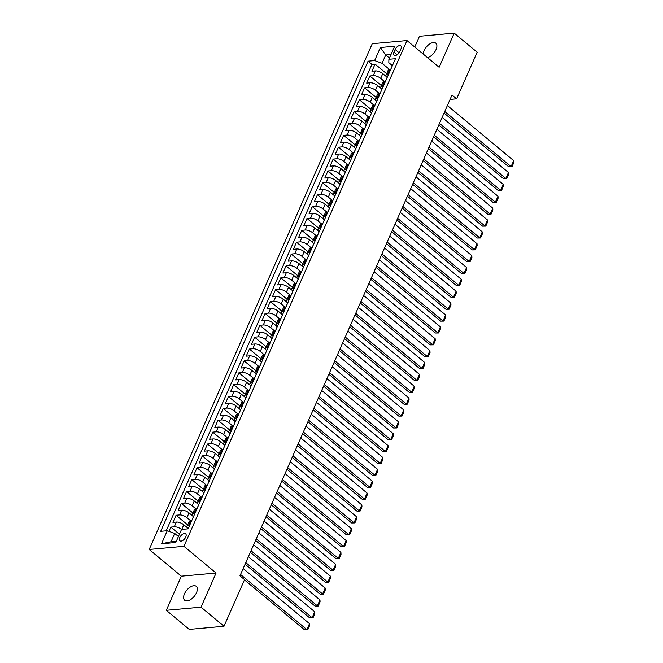 <?xml version="1.0" encoding="UTF-8"?>
<svg xmlns="http://www.w3.org/2000/svg" width="663" height="663" viewBox="0 0 663 663"><rect width="100%" height="100%" fill="white"/><g stroke="black" fill="none" stroke-linecap="round" stroke-linejoin="round"><path stroke-width="0.99" d="M196.472 592.763A9.05 4.84 -50.3 0 0 196.248 586.341A9.05 4.84 -50.3 0 0 184.463 593.849A9.05 4.84 -50.3 0 0 184.687 600.264A9.05 4.84 -50.3 0 0 196.472 592.763M427.502 57.615A9.05 4.84 -50.3 0 0 436.03 49.609A9.05 4.84 -50.3 0 0 435.806 43.194A9.05 4.84 -50.3 0 0 424.013 50.695A9.05 4.84 -50.3 0 0 423.151 54.001M185.764 537.03A4.525 2.42 -50.3 0 0 185.648 533.823A4.525 2.42 -50.3 0 0 179.756 537.577A4.525 2.42 -50.3 0 0 179.872 540.784A4.525 2.42 -50.3 0 0 185.764 537.03M166.297 610.308L201.022 607.167L216.08 573.031L181.347 576.18L166.297 610.308L189.262 629.394L223.995 626.253L244.548 579.653L239.956 575.832L452.017 95.016L456.616 98.828L477.169 52.236L454.196 33.15L419.464 36.291L414.74 47.007M181.347 576.18L149.192 549.461L372.258 43.708L406.983 40.567L183.924 546.312L149.192 549.461M386.322 76.577L382.775 73.634A5.652 2.246 -156.2 0 0 375.349 70.916L371.926 71.231L375.067 64.104L386.645 73.726M384.432 81.499L380.686 78.383A5.652 2.246 -156.2 0 0 373.252 75.665L369.83 75.98L381.407 85.602M369.83 75.98L366.689 83.099L370.111 82.792A5.652 2.246 -156.2 0 1 377.545 85.502L381.084 88.452M375.846 100.32L372.308 97.378A5.652 2.246 -156.2 0 0 364.874 94.66L361.451 94.975L364.592 87.847L376.178 97.469M370.617 112.196L367.07 109.246A5.652 2.246 -156.2 0 0 359.636 106.536L356.213 106.842L359.354 99.723L370.94 109.345M365.379 124.064L361.832 121.122A5.652 2.246 -156.2 0 0 354.407 118.404L350.976 118.718L354.117 111.591L365.703 121.221M360.142 135.94L356.595 132.99A5.652 2.246 -156.2 0 0 349.169 130.279L345.738 130.586L348.879 123.467L360.465 133.089M354.904 147.808L351.357 144.865A5.652 2.246 -156.2 0 0 343.931 142.155L340.509 142.462L343.649 135.335L355.227 144.965M349.666 159.684L346.127 156.733A5.652 2.246 -156.2 0 0 338.694 154.023L335.271 154.33L338.412 147.211L349.989 156.833M344.437 171.551L340.89 168.609A5.652 2.246 -156.2 0 0 333.456 165.899L330.033 166.206L333.174 159.079L344.76 168.709M339.199 183.427L335.652 180.485A5.652 2.246 -156.2 0 0 328.226 177.767L324.795 178.074L327.936 170.955L339.522 180.576M333.961 195.295L330.414 192.353A5.652 2.246 -156.2 0 0 322.989 189.643L319.558 189.95L322.699 182.831L334.285 192.452M328.724 207.171L325.177 204.229A5.652 2.246 -156.2 0 0 317.751 201.511L314.32 201.825L317.469 194.698L329.047 204.32M323.486 219.039L319.947 216.097A5.652 2.246 -156.2 0 0 312.513 213.387L309.091 213.693L312.232 206.574L323.809 216.196M318.248 230.915L314.71 227.973A5.652 2.246 -156.2 0 0 307.276 225.254L303.853 225.569L306.994 218.442L318.58 228.064M313.019 242.791L309.472 239.84A5.652 2.246 -156.2 0 0 302.038 237.13L298.615 237.437L301.756 230.318L313.342 239.94M307.781 254.658L304.234 251.716A5.652 2.246 -156.2 0 0 296.809 248.998L293.377 249.313L296.518 242.186L308.104 251.807M302.543 266.534L298.996 263.584A5.652 2.246 -156.2 0 0 291.571 260.874L288.14 261.181L291.281 254.062L302.867 263.683M297.306 278.402L293.759 275.46A5.652 2.246 -156.2 0 0 286.333 272.742L282.91 273.057L286.051 265.929L297.629 275.551M292.068 290.278L288.529 287.328A5.652 2.246 -156.2 0 0 281.095 284.618L277.673 284.924L280.814 277.805L292.391 287.427M286.83 302.146L283.292 299.204A5.652 2.246 -156.2 0 0 275.858 296.485L272.435 296.8L275.576 289.673L287.162 299.295M281.601 314.022L278.054 311.071A5.652 2.246 -156.2 0 0 270.62 308.361L267.197 308.668L270.338 301.549L281.924 311.171M276.363 325.889L272.816 322.947A5.652 2.246 -156.2 0 0 265.391 320.229L261.96 320.544L265.101 313.417L276.686 323.047M271.126 337.765L267.579 334.815A5.652 2.246 -156.2 0 0 260.153 332.105L256.722 332.412L259.871 325.293L271.449 334.914M265.888 349.633L262.349 346.691A5.652 2.246 -156.2 0 0 254.915 343.981L251.492 344.288L254.633 337.16L266.211 346.79M260.65 361.509L257.111 358.559A5.652 2.246 -156.2 0 0 249.678 355.849L246.255 356.155L249.396 349.036L260.982 358.658M255.421 373.377L251.874 370.435A5.652 2.246 -156.2 0 0 244.44 367.725L241.017 368.031L244.158 360.904L255.744 370.534M250.183 385.253L246.636 382.311A5.652 2.246 -156.2 0 0 239.21 379.592L235.779 379.907L238.92 372.78L250.506 382.402M244.945 397.12L241.398 394.178A5.652 2.246 -156.2 0 0 233.973 391.468L230.542 391.775L233.683 384.656L245.269 394.278M239.708 408.996L236.161 406.054A5.652 2.246 -156.2 0 0 228.735 403.336L225.312 403.651L228.453 396.524L240.031 406.146M234.47 420.864L230.931 417.922A5.652 2.246 -156.2 0 0 223.497 415.212L220.075 415.519L223.216 408.4L234.793 418.021M229.232 432.74L225.693 429.798A5.652 2.246 -156.2 0 0 218.26 427.08L214.837 427.395L217.978 420.267L229.564 429.889M224.003 444.616L220.456 441.666A5.652 2.246 -156.2 0 0 213.022 438.956L209.599 439.262L212.74 432.143L224.326 441.765M218.765 456.484L215.218 453.542A5.652 2.246 -156.2 0 0 207.792 450.823L204.361 451.138L207.502 444.011L219.088 453.633M213.527 468.36L209.98 465.409A5.652 2.246 -156.2 0 0 202.555 462.699L199.124 463.006L202.273 455.887L213.851 465.509M208.29 480.227L204.743 477.285A5.652 2.246 -156.2 0 0 197.317 474.567L193.894 474.882L197.035 467.755L208.613 477.377M203.052 492.103L199.513 489.153A5.652 2.246 -156.2 0 0 192.079 486.443L188.657 486.75L191.798 479.631L203.384 489.253M197.823 503.971L194.276 501.029A5.652 2.246 -156.2 0 0 186.842 498.311L183.419 498.626L186.56 491.498L198.146 501.129M192.585 515.847L189.038 512.897A5.652 2.246 -156.2 0 0 181.612 510.187L178.181 510.493L181.322 503.374L192.908 512.996M187.347 527.715L183.8 524.773A5.652 2.246 -156.2 0 0 176.375 522.054L172.944 522.369L176.085 515.242L187.67 524.872M395.115 49.501L393.963 52.112A4.384 2.345 -50.3 0 0 394.071 55.22A4.384 2.345 -50.3 0 0 399.781 51.59L400.933 48.979A4.384 2.345 -50.3 0 0 400.825 45.871A4.384 2.345 -50.3 0 0 395.115 49.501L399.085 52.808M389.438 58.079L385.725 54.996L382.062 63.3L374.628 60.59L368.064 61.187L160.703 531.32L167.275 530.723L161.515 543.784L175.786 542.491L181.546 529.43L188.118 528.842L395.471 58.7L388.899 59.297L388.816 62.695L392.355 65.629M374.628 60.59L380.388 47.529L394.659 46.236L388.899 59.297M190.695 520.762L186.941 517.646L189.038 512.897M195.925 508.894L192.179 505.778L194.276 501.029M201.162 497.018L197.417 493.902L199.513 489.153M206.4 485.15L202.654 482.034L204.743 477.285M211.638 473.274L207.892 470.158L209.98 465.409M216.876 461.398L213.121 458.29L215.218 453.542M222.105 449.531L218.359 446.414L220.456 441.666M227.343 437.655L223.597 434.547L225.693 429.798M232.58 425.787L228.834 422.671L230.931 417.922M237.818 413.911L234.072 410.803L236.161 406.054M243.056 402.043L239.31 398.927L241.398 394.178M248.294 390.167L244.539 387.059L246.636 382.311M253.523 378.3L249.777 375.183L251.874 370.435M258.761 366.424L255.015 363.307L257.111 358.559M263.998 354.556L260.252 351.44L262.349 346.691M269.236 342.68L265.49 339.564L267.579 334.815M274.474 330.812L270.719 327.696L272.816 322.947M279.703 318.936L275.957 315.82L278.054 311.071M284.941 307.068L281.195 303.952L283.292 299.204M290.179 295.192L286.433 292.076L288.529 287.328M295.416 283.325L291.67 280.209L293.759 275.46M300.654 271.449L296.908 268.333L298.996 263.584M305.892 259.573L302.137 256.465L304.234 251.716M311.121 247.705L307.375 244.589L309.472 239.84M316.359 235.829L312.613 232.721L314.71 227.973M321.596 223.961L317.85 220.845L319.947 216.097M326.834 212.085L323.088 208.978L325.177 204.229M332.072 200.218L328.318 197.102L330.414 192.353M337.31 188.342L333.555 185.234L335.652 180.485M342.539 176.474L338.793 173.358L340.89 168.609M347.777 164.598L344.031 161.482L346.127 156.733M353.014 152.73L349.268 149.614L351.357 144.865M358.252 140.854L354.506 137.738L356.595 132.99M363.49 128.987L359.736 125.871L361.832 121.122M368.719 117.111L364.973 113.995L367.07 109.246M373.957 105.243L370.211 102.127L372.308 97.378M379.195 93.367L375.449 90.251L377.545 85.502M375.067 64.104L371.918 64.394L166.198 530.823M181.596 529.43A5.652 2.246 23.8 0 0 174.278 526.803L170.855 527.118L168.982 531.345M176.085 515.242L179.516 514.936A5.652 2.246 23.8 0 1 186.941 517.646M181.322 503.374L184.753 503.06A5.652 2.246 23.8 0 1 192.179 505.778M186.56 491.498L189.983 491.192A5.652 2.246 23.8 0 1 197.417 493.902M191.798 479.631L195.22 479.316A5.652 2.246 23.8 0 1 202.654 482.034M197.035 467.755L200.458 467.448A5.652 2.246 23.8 0 1 207.892 470.158M202.273 455.887L205.696 455.572A5.652 2.246 23.8 0 1 213.121 458.29M207.502 444.011L210.933 443.704A5.652 2.246 23.8 0 1 218.359 446.414M212.74 432.143L216.171 431.828A5.652 2.246 23.8 0 1 223.597 434.547M217.978 420.267L221.401 419.961A5.652 2.246 23.8 0 1 228.834 422.671M223.216 408.4L226.638 408.085A5.652 2.246 23.8 0 1 234.072 410.803M228.453 396.524L231.876 396.217A5.652 2.246 23.8 0 1 239.31 398.927M233.683 384.656L237.114 384.341A5.652 2.246 23.8 0 1 244.539 387.059M238.92 372.78L242.351 372.473A5.652 2.246 23.8 0 1 249.777 375.183M244.158 360.904L247.581 360.597A5.652 2.246 23.8 0 1 255.015 363.307M249.396 349.036L252.818 348.73A5.652 2.246 23.8 0 1 260.252 351.44M254.633 337.16L258.056 336.854A5.652 2.246 23.8 0 1 265.49 339.564M259.871 325.293L263.294 324.978A5.652 2.246 23.8 0 1 270.719 327.696M265.101 313.417L268.532 313.11A5.652 2.246 23.8 0 1 275.957 315.82M270.338 301.549L273.769 301.234A5.652 2.246 23.8 0 1 281.195 303.952M275.576 289.673L278.999 289.366A5.652 2.246 23.8 0 1 286.433 292.076M280.814 277.805L284.236 277.49A5.652 2.246 23.8 0 1 291.67 280.209M286.051 265.929L289.474 265.623A5.652 2.246 23.8 0 1 296.908 268.333M291.281 254.062L294.712 253.747A5.652 2.246 23.8 0 1 302.137 256.465M296.518 242.186L299.949 241.879A5.652 2.246 23.8 0 1 307.375 244.589M301.756 230.318L305.187 230.003A5.652 2.246 23.8 0 1 312.613 232.721M306.994 218.442L310.417 218.135A5.652 2.246 23.8 0 1 317.85 220.845M312.232 206.574L315.654 206.259A5.652 2.246 23.8 0 1 323.088 208.978M317.469 194.698L320.892 194.392A5.652 2.246 23.8 0 1 328.318 197.102M322.699 182.831L326.13 182.516A5.652 2.246 23.8 0 1 333.555 185.234M327.936 170.955L331.367 170.648A5.652 2.246 23.8 0 1 338.793 173.358M333.174 159.079L336.597 158.772A5.652 2.246 23.8 0 1 344.031 161.482M338.412 147.211L341.835 146.904A5.652 2.246 23.8 0 1 349.268 149.614M343.649 135.335L347.072 135.028A5.652 2.246 23.8 0 1 354.506 137.738M348.879 123.467L352.31 123.152A5.652 2.246 23.8 0 1 359.736 125.871M354.117 111.591L357.548 111.285A5.652 2.246 23.8 0 1 364.973 113.995M359.354 99.723L362.785 99.409A5.652 2.246 23.8 0 1 370.211 102.127M364.592 87.847L368.015 87.541A5.652 2.246 23.8 0 1 375.449 90.251M388.601 74.281L387.524 74.38A5.652 2.246 -156.2 0 0 386.023 75.151A5.652 2.246 -156.2 0 0 387.126 77.488M390.698 69.532L389.612 69.632A5.652 2.246 -156.2 0 0 388.112 70.402L386.023 75.151M385.46 81.4L384.383 81.499A5.652 2.246 -156.2 0 0 382.882 82.27L380.786 87.019A5.652 2.246 23.8 0 1 382.286 86.248L383.363 86.149M380.222 93.276L379.145 93.375A5.652 2.246 -156.2 0 0 377.645 94.146L375.548 98.895A5.652 2.246 23.8 0 1 377.048 98.124L378.125 98.025M374.985 105.144L373.907 105.243A5.652 2.246 -156.2 0 0 372.407 106.014L370.31 110.762A5.652 2.246 23.8 0 1 371.81 109.992L372.888 109.892M369.747 117.019L368.669 117.119A5.652 2.246 -156.2 0 0 367.169 117.89L365.073 122.638A5.652 2.246 23.8 0 1 366.573 121.868L367.658 121.768M364.509 128.887L363.432 128.987A5.652 2.246 -156.2 0 0 361.932 129.757L359.843 134.506A5.652 2.246 23.8 0 1 361.343 133.735L362.421 133.636M359.28 140.763L358.202 140.863A5.652 2.246 -156.2 0 0 356.702 141.633L354.606 146.382A5.652 2.246 23.8 0 1 356.106 145.611L357.183 145.512M354.042 152.631L352.965 152.73A5.652 2.246 -156.2 0 0 351.465 153.501L349.368 158.25A5.652 2.246 23.8 0 1 350.868 157.479L351.945 157.38M348.804 164.507L347.727 164.606A5.652 2.246 -156.2 0 0 346.227 165.377L344.13 170.126A5.652 2.246 23.8 0 1 345.63 169.355L346.708 169.256M343.567 176.383L342.489 176.474A5.652 2.246 -156.2 0 0 340.989 177.245L338.892 181.993A5.652 2.246 23.8 0 1 340.392 181.223L341.47 181.132M338.329 188.251L337.252 188.35A5.652 2.246 -156.2 0 0 335.751 189.121L333.663 193.869A5.652 2.246 23.8 0 1 335.163 193.099L336.24 192.999M333.099 200.127L332.014 200.218A5.652 2.246 -156.2 0 0 330.514 200.988L328.425 205.737A5.652 2.246 23.8 0 1 329.925 204.966L331.003 204.875M327.862 211.994L326.784 212.094A5.652 2.246 -156.2 0 0 325.284 212.864L323.188 217.613A5.652 2.246 23.8 0 1 324.688 216.842L325.765 216.743M322.624 223.87L321.547 223.961A5.652 2.246 -156.2 0 0 320.047 224.732L317.95 229.481A5.652 2.246 23.8 0 1 319.45 228.71L320.527 228.619M317.386 235.738L316.309 235.837A5.652 2.246 -156.2 0 0 314.809 236.608L312.712 241.357A5.652 2.246 23.8 0 1 314.212 240.586L315.29 240.487M312.149 247.614L311.071 247.705A5.652 2.246 -156.2 0 0 309.571 248.484L307.475 253.233A5.652 2.246 23.8 0 1 308.975 252.454L310.06 252.363M306.911 259.482L305.834 259.581A5.652 2.246 -156.2 0 0 304.334 260.352L302.245 265.101A5.652 2.246 23.8 0 1 303.745 264.33L304.823 264.23M301.682 271.358L300.604 271.457A5.652 2.246 -156.2 0 0 299.104 272.228L297.007 276.977A5.652 2.246 23.8 0 1 298.507 276.206L299.585 276.106M296.444 283.225L295.366 283.325A5.652 2.246 -156.2 0 0 293.866 284.096L291.77 288.844A5.652 2.246 23.8 0 1 293.27 288.074L294.347 287.974M291.206 295.101L290.129 295.201A5.652 2.246 -156.2 0 0 288.629 295.971L286.532 300.72A5.652 2.246 23.8 0 1 288.032 299.949L289.109 299.85M285.968 306.969L284.891 307.068A5.652 2.246 -156.2 0 0 283.391 307.839L281.294 312.588A5.652 2.246 23.8 0 1 282.794 311.817L283.872 311.718M280.731 318.845L279.653 318.944A5.652 2.246 -156.2 0 0 278.153 319.715L276.065 324.464A5.652 2.246 23.8 0 1 277.557 323.693L278.642 323.594M275.501 330.713L274.416 330.812A5.652 2.246 -156.2 0 0 272.916 331.583L270.827 336.332A5.652 2.246 23.8 0 1 272.327 335.561L273.405 335.461M270.264 342.589L269.186 342.688A5.652 2.246 -156.2 0 0 267.686 343.459L265.59 348.208A5.652 2.246 23.8 0 1 267.09 347.437L268.167 347.337M265.026 354.456L263.949 354.556A5.652 2.246 -156.2 0 0 262.449 355.327L260.352 360.075A5.652 2.246 23.8 0 1 261.852 359.305L262.929 359.205M259.788 366.332L258.711 366.432A5.652 2.246 -156.2 0 0 257.211 367.203L255.114 371.951A5.652 2.246 23.8 0 1 256.614 371.181L257.692 371.081M254.551 378.208L253.473 378.3A5.652 2.246 -156.2 0 0 251.973 379.07L249.876 383.819A5.652 2.246 23.8 0 1 251.376 383.048L252.462 382.957M249.313 390.076L248.235 390.175A5.652 2.246 -156.2 0 0 246.735 390.946L244.647 395.695A5.652 2.246 23.8 0 1 246.147 394.924L247.224 394.825M244.083 401.952L242.998 402.043A5.652 2.246 -156.2 0 0 241.506 402.814L239.409 407.563A5.652 2.246 23.8 0 1 240.909 406.792L241.987 406.701M238.846 413.82L237.768 413.919A5.652 2.246 -156.2 0 0 236.268 414.69L234.172 419.439A5.652 2.246 23.8 0 1 235.672 418.668L236.749 418.568M233.608 425.696L232.531 425.787A5.652 2.246 -156.2 0 0 231.031 426.558L228.934 431.306A5.652 2.246 23.8 0 1 230.434 430.536L231.511 430.444M228.37 437.563L227.293 437.663A5.652 2.246 -156.2 0 0 225.793 438.434L223.696 443.182A5.652 2.246 23.8 0 1 225.196 442.412L226.274 442.312M223.133 449.439L222.055 449.531A5.652 2.246 -156.2 0 0 220.555 450.31L218.459 455.058A5.652 2.246 23.8 0 1 219.959 454.288L221.044 454.188M217.895 461.307L216.818 461.407A5.652 2.246 -156.2 0 0 215.318 462.177L213.229 466.926A5.652 2.246 23.8 0 1 214.729 466.155L215.806 466.056M212.666 473.183L211.588 473.283A5.652 2.246 -156.2 0 0 210.088 474.053L207.991 478.802A5.652 2.246 23.8 0 1 209.491 478.031L210.569 477.932M207.428 485.051L206.35 485.15A5.652 2.246 -156.2 0 0 204.85 485.921L202.754 490.67A5.652 2.246 23.8 0 1 204.254 489.899L205.331 489.8M202.19 496.927L201.113 497.026A5.652 2.246 -156.2 0 0 199.613 497.797L197.516 502.546A5.652 2.246 23.8 0 1 199.016 501.775L200.093 501.676M196.952 508.794L195.875 508.894A5.652 2.246 -156.2 0 0 194.375 509.665L192.278 514.413A5.652 2.246 23.8 0 1 193.778 513.643L194.856 513.543M191.715 520.67L190.637 520.77A5.652 2.246 -156.2 0 0 189.137 521.541L187.049 526.289A5.652 2.246 23.8 0 1 188.549 525.519L189.626 525.419M389.67 69.623L382.062 63.3M201.022 607.167L223.995 626.253M216.08 573.031L183.924 546.312M406.983 40.567L439.138 67.286L454.196 33.15M450.078 99.425L456.616 98.828M391.013 54.515L385.725 54.996L380.388 47.529M178.422 536.524L174.709 533.442L171.037 541.746L176.325 541.273M371.918 64.394L368.064 61.187M170.855 527.118L179.424 534.237M381.888 89.364A5.652 2.246 23.8 0 1 380.786 87.019M376.65 101.232A5.652 2.246 23.8 0 1 375.548 98.895M371.413 113.108A5.652 2.246 23.8 0 1 370.31 110.762M366.183 124.984A5.652 2.246 23.8 0 1 365.073 122.638M360.945 136.851A5.652 2.246 23.8 0 1 359.843 134.506M355.708 148.727A5.652 2.246 23.8 0 1 354.606 146.382M350.47 160.595A5.652 2.246 23.8 0 1 349.368 158.25M345.232 172.471A5.652 2.246 23.8 0 1 344.13 170.126M339.995 184.339A5.652 2.246 23.8 0 1 338.892 181.993M334.765 196.215A5.652 2.246 23.8 0 1 333.663 193.869M329.528 208.083A5.652 2.246 23.8 0 1 328.425 205.737M324.29 219.959A5.652 2.246 23.8 0 1 323.188 217.613M319.052 231.826A5.652 2.246 23.8 0 1 317.95 229.481M313.814 243.702A5.652 2.246 23.8 0 1 312.712 241.357M308.577 255.57A5.652 2.246 23.8 0 1 307.475 253.233M303.347 267.446A5.652 2.246 23.8 0 1 302.245 265.101M298.11 279.314A5.652 2.246 23.8 0 1 297.007 276.977M292.872 291.19A5.652 2.246 23.8 0 1 291.77 288.844M287.634 303.057A5.652 2.246 23.8 0 1 286.532 300.72M282.397 314.933A5.652 2.246 23.8 0 1 281.294 312.588M277.167 326.809A5.652 2.246 23.8 0 1 276.065 324.464M271.929 338.677A5.652 2.246 23.8 0 1 270.827 336.332M266.692 350.553A5.652 2.246 23.8 0 1 265.59 348.208M261.454 362.421A5.652 2.246 23.8 0 1 260.352 360.075M256.216 374.297A5.652 2.246 23.8 0 1 255.114 371.951M250.979 386.164A5.652 2.246 23.8 0 1 249.876 383.819M245.749 398.04A5.652 2.246 23.8 0 1 244.647 395.695M240.512 409.908A5.652 2.246 23.8 0 1 239.409 407.563M235.274 421.784A5.652 2.246 23.8 0 1 234.172 419.439M230.036 433.652A5.652 2.246 23.8 0 1 228.934 431.306M224.798 445.528A5.652 2.246 23.8 0 1 223.696 443.182M219.569 457.395A5.652 2.246 23.8 0 1 218.459 455.058M214.331 469.271A5.652 2.246 23.8 0 1 213.229 466.926M209.094 481.139A5.652 2.246 23.8 0 1 207.991 478.802M203.856 493.015A5.652 2.246 23.8 0 1 202.754 490.67M198.618 504.883A5.652 2.246 23.8 0 1 197.516 502.546M193.381 516.759A5.652 2.246 23.8 0 1 192.278 514.413M167.275 530.723L174.709 533.442M188.151 528.635A5.652 2.246 23.8 0 1 187.049 526.289M161.515 543.784L171.037 541.746M392.695 64.999A3.746 1.492 -156.2 0 0 392.546 65.206L391.543 67.46A3.746 1.492 -156.2 0 0 391.493 67.717M447.376 105.541L513.709 160.653L511.09 166.587L508.745 166.803L511.977 166.753L511.09 166.587L444.757 111.475M444.061 113.058L508.745 166.803M390.631 69.532L390.921 68.886A3.746 1.492 23.8 0 1 391.071 68.679M513.709 160.653L513.808 162.601L511.977 166.753M387.457 76.875A3.746 1.492 -156.2 0 0 387.308 77.082L386.314 79.336A3.746 1.492 -156.2 0 0 386.256 79.585M442.138 117.409L508.471 172.521L505.852 178.463L503.507 178.67L506.739 178.629L505.852 178.463L439.528 123.351M438.823 124.934L503.507 178.67M385.394 81.408L385.684 80.762A3.746 1.492 23.8 0 1 385.833 80.555M508.471 172.521L508.571 174.468L506.739 178.629M382.219 88.743A3.746 1.492 -156.2 0 0 382.07 88.95L381.076 91.204A3.746 1.492 -156.2 0 0 381.026 91.461M436.909 129.285L503.242 184.397L500.623 190.331L498.278 190.546L501.501 190.496L500.623 190.331L434.29 135.219M433.585 136.802L498.278 190.546M380.164 93.276L380.446 92.629A3.746 1.492 23.8 0 1 380.595 92.422M503.242 184.397L503.333 186.344L501.501 190.496M376.982 100.619A3.746 1.492 -156.2 0 0 376.833 100.826L375.838 103.08A3.746 1.492 -156.2 0 0 375.788 103.329M431.671 141.153L498.004 196.265L495.385 202.207L493.04 202.414L496.264 202.372L495.385 202.207L429.052 147.095M428.356 148.678L493.04 202.414M374.926 105.152L375.208 104.505A3.746 1.492 23.8 0 1 375.357 104.298M498.004 196.265L498.104 198.212L496.264 202.372M371.744 112.486A3.746 1.492 -156.2 0 0 371.595 112.693L370.6 114.956A3.746 1.492 -156.2 0 0 370.551 115.205M426.433 153.029L492.766 208.141L490.148 214.074L487.802 214.29L491.034 214.24L490.148 214.074L423.814 158.963M423.118 160.545L487.802 214.29M369.689 117.028L369.971 116.373A3.746 1.492 23.8 0 1 370.128 116.166M492.766 208.141L492.866 210.088L491.034 214.24M366.515 124.362A3.746 1.492 -156.2 0 0 366.357 124.569L365.363 126.824A3.746 1.492 -156.2 0 0 365.313 127.072M421.196 164.896L487.529 220.008L484.91 225.95L482.565 226.158L485.797 226.116L484.91 225.95L418.577 170.839M417.881 172.421L482.565 226.158M364.451 128.895L364.741 128.249A3.746 1.492 23.8 0 1 364.89 128.042M487.529 220.008L487.628 221.956L485.797 226.116M361.277 136.23A3.746 1.492 -156.2 0 0 361.128 136.437L360.133 138.7A3.746 1.492 -156.2 0 0 360.075 138.948M415.958 176.772L482.291 231.884L479.672 237.818L477.327 238.034L480.559 237.984L479.672 237.818L413.339 182.706M412.643 184.289L477.327 238.034M359.213 140.771L359.503 140.117A3.746 1.492 23.8 0 1 359.653 139.91M482.291 231.884L482.391 233.832L480.559 237.984M356.039 148.106A3.746 1.492 -156.2 0 0 355.89 148.313L354.896 150.567A3.746 1.492 -156.2 0 0 354.838 150.816M410.72 188.648L477.053 243.76L474.443 249.694L472.089 249.901L475.321 249.86L474.443 249.694L408.11 194.582M407.405 196.165L472.089 249.901M353.976 152.639L354.266 151.993A3.746 1.492 23.8 0 1 354.415 151.786M477.053 243.76L477.153 245.7L475.321 249.86M350.802 159.974A3.746 1.492 -156.2 0 0 350.652 160.181L349.658 162.443A3.746 1.492 -156.2 0 0 349.608 162.692M405.491 200.516L471.824 255.628L469.205 261.562L466.86 261.777L470.084 261.728L469.205 261.562L402.872 206.45M402.176 208.033L466.86 261.777M348.746 164.515L349.028 163.869A3.746 1.492 23.8 0 1 349.177 163.653M471.824 255.628L471.915 257.576L470.084 261.728M345.564 171.85A3.746 1.492 -156.2 0 0 345.415 172.057L344.42 174.311A3.746 1.492 -156.2 0 0 344.37 174.568M400.253 212.392L466.586 267.504L463.967 273.438L461.622 273.645L464.846 273.604L463.967 273.438L397.634 218.326M396.938 219.909L461.622 273.645M343.509 176.383L343.79 175.736A3.746 1.492 23.8 0 1 343.94 175.529M466.586 267.504L466.686 269.443L464.846 273.604M340.326 183.717A3.746 1.492 -156.2 0 0 340.177 183.933L339.183 186.187A3.746 1.492 -156.2 0 0 339.133 186.436M395.015 224.26L461.349 279.372L458.73 285.305L456.384 285.521L459.616 285.471L458.73 285.305L392.397 230.194M391.7 231.777L456.384 285.521M338.271 188.259L338.553 187.612A3.746 1.492 23.8 0 1 338.71 187.397M461.349 279.372L461.448 281.319L459.616 285.471M335.097 195.593A3.746 1.492 -156.2 0 0 334.939 195.8L333.945 198.055A3.746 1.492 -156.2 0 0 333.895 198.312M389.778 236.136L456.111 291.248L453.492 297.181L451.147 297.397L454.379 297.347L453.492 297.181L387.159 242.07M386.463 243.653L451.147 297.397M333.033 200.127L333.323 199.48A3.746 1.492 23.8 0 1 333.472 199.273M456.111 291.248L456.21 293.195L454.379 297.347M329.859 207.461A3.746 1.492 -156.2 0 0 329.71 207.676L328.715 209.931A3.746 1.492 -156.2 0 0 328.657 210.179M384.54 248.003L450.873 303.115L448.254 309.049L445.909 309.265L449.141 309.215L448.254 309.049L381.921 253.937M381.225 255.52L445.909 309.265M327.795 212.003L328.086 211.356A3.746 1.492 23.8 0 1 328.235 211.149M450.873 303.115L450.973 305.063L449.141 309.215M324.621 219.337A3.746 1.492 -156.2 0 0 324.472 219.544L323.478 221.798A3.746 1.492 -156.2 0 0 323.428 222.055M379.311 259.879L445.644 314.991L443.025 320.925L440.671 321.141L443.903 321.091L443.025 320.925L376.692 265.813M375.987 267.396L440.671 321.141M322.566 223.87L322.848 223.224A3.746 1.492 23.8 0 1 322.997 223.017M445.644 314.991L445.735 316.939L443.903 321.091M319.384 231.213A3.746 1.492 -156.2 0 0 319.234 231.42L318.24 233.674A3.746 1.492 -156.2 0 0 318.19 233.923M374.073 271.747L440.406 326.859L437.787 332.801L435.442 333.008L438.666 332.967L437.787 332.801L371.454 277.681M370.758 279.264L435.442 333.008M317.328 235.746L317.61 235.1A3.746 1.492 23.8 0 1 317.759 234.893M440.406 326.859L440.505 328.807L438.666 332.967M314.146 243.081A3.746 1.492 -156.2 0 0 313.997 243.288L313.002 245.542A3.746 1.492 -156.2 0 0 312.953 245.799M368.835 283.623L435.168 338.735L432.549 344.669L430.204 344.884L433.436 344.835L432.549 344.669L366.216 289.557M365.52 291.14L430.204 344.884M312.091 247.614L312.372 246.968A3.746 1.492 23.8 0 1 312.53 246.76M435.168 338.735L435.268 340.683L433.436 344.835M308.917 254.957A3.746 1.492 -156.2 0 0 308.759 255.164L307.765 257.418A3.746 1.492 -156.2 0 0 307.715 257.667M363.597 295.491L429.931 350.603L427.312 356.545L424.966 356.752L428.199 356.711L427.312 356.545L360.979 301.433M360.282 303.008L424.966 356.752M306.853 259.49L307.143 258.843A3.746 1.492 23.8 0 1 307.292 258.636M429.931 350.603L430.03 352.55L428.199 356.711M303.679 266.824A3.746 1.492 -156.2 0 0 303.53 267.032L302.535 269.286A3.746 1.492 -156.2 0 0 302.477 269.543M358.36 307.367L424.693 362.479L422.074 368.413L419.729 368.628L422.961 368.578L422.074 368.413L355.741 313.301M355.045 314.884L419.729 368.628M301.615 271.358L301.905 270.711A3.746 1.492 23.8 0 1 302.055 270.504M424.693 362.479L424.792 364.426L422.961 368.578M298.441 278.7A3.746 1.492 -156.2 0 0 298.292 278.908L297.297 281.162A3.746 1.492 -156.2 0 0 297.239 281.41M353.122 319.234L419.455 374.346L416.845 380.289L414.491 380.496L417.723 380.454L416.845 380.289L350.512 325.177M349.807 326.76L414.491 380.496M296.378 283.234L296.668 282.587A3.746 1.492 23.8 0 1 296.817 282.38M419.455 374.346L419.555 376.294L417.723 380.454M293.203 290.568A3.746 1.492 -156.2 0 0 293.054 290.775L292.06 293.029A3.746 1.492 -156.2 0 0 292.01 293.286M347.893 331.11L414.226 386.222L411.607 392.156L409.262 392.372L412.485 392.322L411.607 392.156L345.274 337.044M344.578 338.627L409.262 392.372M291.148 295.101L291.43 294.455A3.746 1.492 23.8 0 1 291.579 294.248M414.226 386.222L414.317 388.17L412.485 392.322M287.966 302.444A3.746 1.492 -156.2 0 0 287.817 302.651L286.822 304.905A3.746 1.492 -156.2 0 0 286.772 305.154M342.655 342.978L408.988 398.09L406.369 404.032L404.024 404.239L407.248 404.198L406.369 404.032L340.036 348.92M339.34 350.503L404.024 404.239M285.91 306.977L286.192 306.331A3.746 1.492 23.8 0 1 286.341 306.124M408.988 398.09L409.088 400.038L407.248 404.198M282.728 314.312A3.746 1.492 -156.2 0 0 282.579 314.519L281.584 316.781A3.746 1.492 -156.2 0 0 281.535 317.03M337.417 354.854L403.75 409.966L401.132 415.9L398.786 416.115L402.018 416.066L401.132 415.9L334.798 360.788M334.102 362.371L398.786 416.115M280.673 318.853L280.955 318.199A3.746 1.492 23.8 0 1 281.112 317.991M403.75 409.966L403.85 411.914L402.018 416.066M277.499 326.188A3.746 1.492 -156.2 0 0 277.341 326.395L276.347 328.649A3.746 1.492 -156.2 0 0 276.297 328.898M332.18 366.722L398.513 421.834L395.894 427.776L393.549 427.983L396.781 427.942L395.894 427.776L329.561 372.664M328.865 374.247L393.549 427.983M275.435 330.721L275.725 330.075A3.746 1.492 23.8 0 1 275.874 329.867M398.513 421.834L398.612 423.781L396.781 427.942M272.261 338.055A3.746 1.492 -156.2 0 0 272.112 338.263L271.117 340.525A3.746 1.492 -156.2 0 0 271.059 340.774M326.942 378.598L393.275 433.71L390.656 439.644L388.311 439.859L391.543 439.809L390.656 439.644L324.323 384.532M323.627 386.115L388.311 439.859M270.197 342.597L270.487 341.942A3.746 1.492 23.8 0 1 270.637 341.735M393.275 433.71L393.374 435.657L391.543 439.809M267.023 349.931A3.746 1.492 -156.2 0 0 266.874 350.139L265.88 352.393A3.746 1.492 -156.2 0 0 265.822 352.641M321.712 390.474L388.046 445.586L385.427 451.52L383.073 451.727L386.305 451.685L385.427 451.52L319.094 396.408M318.389 397.991L383.073 451.727M264.968 354.465L265.25 353.818A3.746 1.492 23.8 0 1 265.399 353.611M388.046 445.586L388.137 447.525L386.305 451.685M261.786 361.799A3.746 1.492 -156.2 0 0 261.636 362.006L260.642 364.269A3.746 1.492 -156.2 0 0 260.592 364.517M316.475 402.342L382.808 457.453L380.189 463.387L377.844 463.603L381.068 463.553L380.189 463.387L313.856 408.275M313.16 409.858L377.844 463.603M259.73 366.341L260.012 365.694A3.746 1.492 23.8 0 1 260.161 365.479M382.808 457.453L382.899 459.401L381.068 463.553M256.548 373.675A3.746 1.492 -156.2 0 0 256.399 373.882L255.404 376.136A3.746 1.492 -156.2 0 0 255.354 376.393M311.237 414.218L377.57 469.329L374.951 475.263L372.606 475.47L375.838 475.429L374.951 475.263L308.618 420.151M307.922 421.734L372.606 475.47M254.493 378.208L254.774 377.562A3.746 1.492 23.8 0 1 254.924 377.355M377.57 469.329L377.67 471.269L375.838 475.429M251.318 385.543A3.746 1.492 -156.2 0 0 251.161 385.758L250.166 388.012A3.746 1.492 -156.2 0 0 250.117 388.261M305.999 426.085L372.333 481.197L369.714 487.131L367.368 487.346L370.6 487.297L369.714 487.131L303.381 432.019M302.684 433.602L367.368 487.346M249.255 390.084L249.537 389.438A3.746 1.492 23.8 0 1 249.694 389.222M372.333 481.197L372.432 483.145L370.6 487.297M246.081 397.419A3.746 1.492 -156.2 0 0 245.932 397.626L244.929 399.88A3.746 1.492 -156.2 0 0 244.879 400.137M300.762 437.961L367.095 493.073L364.476 499.007L362.131 499.222L365.363 499.173L364.476 499.007L298.143 443.895M297.447 445.478L362.131 499.222M244.017 401.952L244.307 401.306A3.746 1.492 23.8 0 1 244.456 401.098M367.095 493.073L367.194 495.021L365.363 499.173M240.843 409.286A3.746 1.492 -156.2 0 0 240.694 409.502L239.699 411.756A3.746 1.492 -156.2 0 0 239.641 412.005M295.524 449.829L361.857 504.941L359.238 510.875L356.893 511.09L360.125 511.04L359.238 510.875L292.913 455.763M292.209 457.346L356.893 511.09M238.779 413.828L239.07 413.182A3.746 1.492 23.8 0 1 239.219 412.974M361.857 504.941L361.957 506.888L360.125 511.04M235.605 421.162A3.746 1.492 -156.2 0 0 235.456 421.37L234.462 423.624A3.746 1.492 -156.2 0 0 234.412 423.881M290.295 461.705L356.628 516.817L354.009 522.751L351.663 522.966L354.887 522.916L354.009 522.751L287.676 467.639M286.971 469.222L351.663 522.966M233.55 425.696L233.832 425.049A3.746 1.492 23.8 0 1 233.981 424.842M356.628 516.817L356.719 518.764L354.887 522.916M230.368 433.038A3.746 1.492 -156.2 0 0 230.218 433.246L229.224 435.5A3.746 1.492 -156.2 0 0 229.174 435.748M285.057 473.573L351.39 528.684L348.771 534.627L346.426 534.834L349.65 534.792L348.771 534.627L282.438 479.506M281.742 481.089L346.426 534.834M228.312 437.572L228.594 436.925A3.746 1.492 23.8 0 1 228.743 436.718M351.39 528.684L351.489 530.632L349.65 534.792M225.13 444.906A3.746 1.492 -156.2 0 0 224.981 445.113L223.986 447.368A3.746 1.492 -156.2 0 0 223.937 447.624M279.819 485.449L346.152 540.56L343.533 546.494L341.188 546.71L344.42 546.66L343.533 546.494L277.2 491.382M276.504 492.965L341.188 546.71M223.075 449.439L223.356 448.793A3.746 1.492 23.8 0 1 223.514 448.586M346.152 540.56L346.252 542.508L344.42 546.66M219.901 456.782A3.746 1.492 -156.2 0 0 219.743 456.989L218.749 459.244A3.746 1.492 -156.2 0 0 218.699 459.492M274.581 497.316L340.915 552.428L338.296 558.37L335.95 558.577L339.183 558.536L338.296 558.37L271.963 503.258M271.266 504.833L335.95 558.577M217.837 461.315L218.127 460.669A3.746 1.492 23.8 0 1 218.276 460.462M340.915 552.428L341.014 554.376L339.183 558.536M214.663 468.65A3.746 1.492 -156.2 0 0 214.514 468.857L213.519 471.111A3.746 1.492 -156.2 0 0 213.461 471.368M269.344 509.192L335.677 564.304L333.058 570.238L330.713 570.453L333.945 570.404L333.058 570.238L266.725 515.126M266.029 516.709L330.713 570.453M212.599 473.183L212.889 472.537A3.746 1.492 23.8 0 1 213.038 472.329M335.677 564.304L335.776 566.252L333.945 570.404M209.425 480.526A3.746 1.492 -156.2 0 0 209.276 480.733L208.281 482.987A3.746 1.492 -156.2 0 0 208.223 483.236M264.114 521.06L330.439 576.172L327.829 582.114L325.475 582.321L328.707 582.28L327.829 582.114L261.495 527.002M260.791 528.585L325.475 582.321M207.362 485.059L207.652 484.413A3.746 1.492 23.8 0 1 207.801 484.205M330.439 576.172L330.539 578.119L328.707 582.28M204.187 492.394A3.746 1.492 -156.2 0 0 204.038 492.601L203.044 494.855A3.746 1.492 -156.2 0 0 202.994 495.112M258.877 532.936L325.21 588.048L322.591 593.982L320.246 594.197L323.469 594.147L322.591 593.982L256.258 538.87M255.562 540.453L320.246 594.197M202.132 496.935L202.414 496.28A3.746 1.492 23.8 0 1 202.563 496.073M325.21 588.048L325.301 589.995L323.469 594.147M198.95 504.27A3.746 1.492 -156.2 0 0 198.801 504.477L197.806 506.731A3.746 1.492 -156.2 0 0 197.756 506.98M253.639 544.804L319.972 599.916L317.353 605.858L315.008 606.065L318.232 606.023L317.353 605.858L251.02 550.746M250.324 552.329L315.008 606.065M196.894 508.803L197.176 508.156A3.746 1.492 23.8 0 1 197.325 507.949M319.972 599.916L320.072 601.863L318.232 606.023M193.712 516.137A3.746 1.492 -156.2 0 0 193.563 516.344L192.568 518.607A3.746 1.492 -156.2 0 0 192.519 518.856M248.401 556.68L314.734 611.792L312.116 617.725L309.77 617.941L313.002 617.891L312.116 617.725L245.782 562.614M245.086 564.196L309.77 617.941M191.657 520.679L191.939 520.024A3.746 1.492 23.8 0 1 192.096 519.817M314.734 611.792L314.834 613.739L313.002 617.891M188.483 528.013A3.746 1.492 -156.2 0 0 188.333 528.22L188.052 528.842M243.164 568.547L309.497 623.659L306.878 629.601L304.532 629.809L307.765 629.767L306.878 629.601L240.545 574.49M244.44 579.885L304.532 629.809M309.497 623.659L309.596 625.607L307.765 629.767M181.753 529.414L183.8 524.773M380.686 78.383L382.775 73.634M373.252 75.665L375.349 70.916M174.278 526.803L176.375 522.054M179.516 514.936L181.612 510.187M184.753 503.06L186.842 498.311M189.983 491.192L192.079 486.443M195.22 479.316L197.317 474.567M200.458 467.448L202.555 462.699M205.696 455.572L207.792 450.823M210.933 443.704L213.022 438.956M216.171 431.828L218.26 427.08M221.401 419.961L223.497 415.212M226.638 408.085L228.735 403.336M231.876 396.217L233.973 391.468M237.114 384.341L239.21 379.592M242.351 372.473L244.44 367.725M247.581 360.597L249.678 355.849M252.818 348.73L254.915 343.981M258.056 336.854L260.153 332.105M263.294 324.978L265.391 320.229M268.532 313.11L270.62 308.361M273.769 301.234L275.858 296.485M278.999 289.366L281.095 284.618M284.236 277.49L286.333 272.742M289.474 265.623L291.571 260.874M294.712 253.747L296.809 248.998M299.949 241.879L302.038 237.13M305.187 230.003L307.276 225.254M310.417 218.135L312.513 213.387M315.654 206.259L317.751 201.511M320.892 194.392L322.989 189.643M326.13 182.516L328.226 177.767M331.367 170.648L333.456 165.899M336.597 158.772L338.694 154.023M341.835 146.904L343.931 142.155M347.072 135.028L349.169 130.279M352.31 123.152L354.407 118.404M357.548 111.285L359.636 106.536M362.785 99.409L364.874 94.66M368.015 87.541L370.111 82.792M387.524 74.38L389.612 69.632M382.286 86.248L384.383 81.499M377.048 98.124L379.145 93.375M371.81 109.992L373.907 105.243M366.573 121.868L368.669 117.119M361.343 133.735L363.432 128.987M356.106 145.611L358.202 140.863M350.868 157.479L352.965 152.73M345.63 169.355L347.727 164.606M340.392 181.223L342.489 176.474M335.163 193.099L337.252 188.35M329.925 204.966L332.014 200.218M324.688 216.842L326.784 212.094M319.45 228.71L321.547 223.961M314.212 240.586L316.309 235.837M308.975 252.454L311.071 247.705M303.745 264.33L305.834 259.581M298.507 276.206L300.604 271.457M293.27 288.074L295.366 283.325M288.032 299.949L290.129 295.201M282.794 311.817L284.891 307.068M277.557 323.693L279.653 318.944M272.327 335.561L274.416 330.812M267.09 347.437L269.186 342.688M261.852 359.305L263.949 354.556M256.614 371.181L258.711 366.432M251.376 383.048L253.473 378.3M246.147 394.924L248.235 390.175M240.909 406.792L242.998 402.043M235.672 418.668L237.768 413.919M230.434 430.536L232.531 425.787M225.196 442.412L227.293 437.663M219.959 454.288L222.055 449.531M214.729 466.155L216.818 461.407M209.491 478.031L211.588 473.283M204.254 489.899L206.35 485.15M199.016 501.775L201.113 497.026M193.778 513.643L195.875 508.894M188.549 525.519L190.637 520.77M397.145 54.764L393.963 52.112"/></g></svg>
